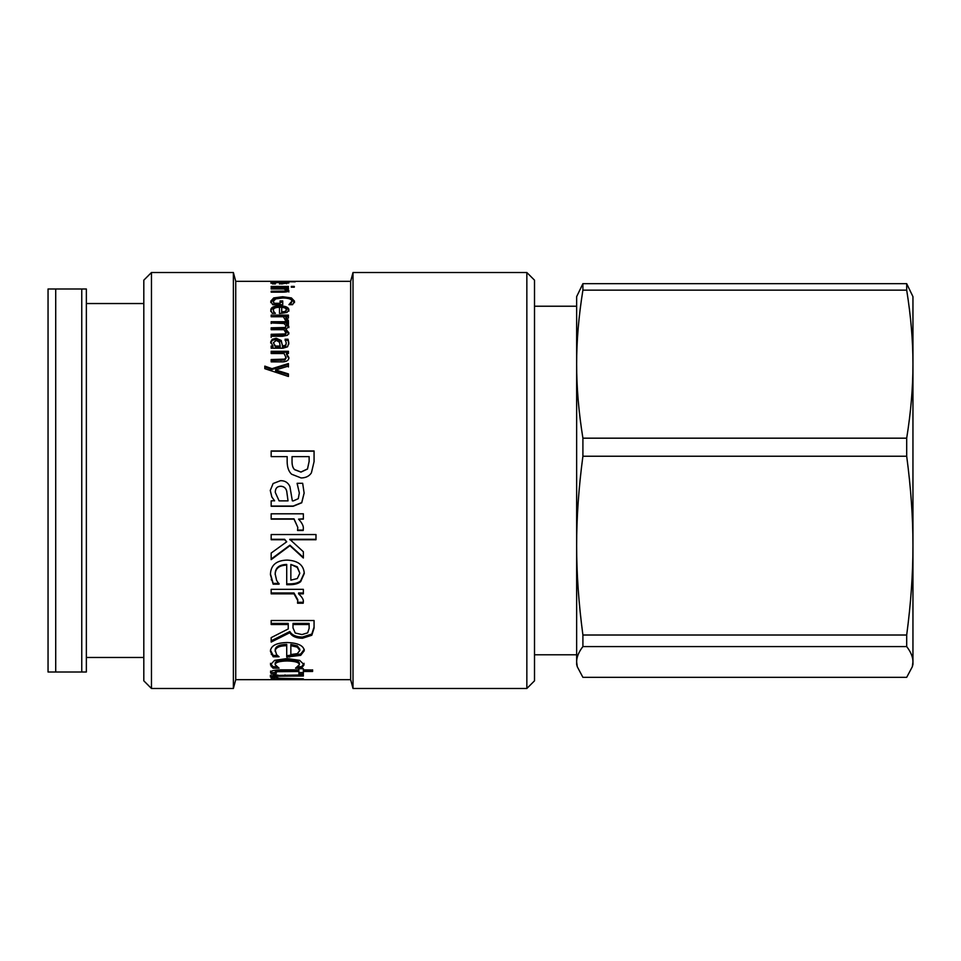 <?xml version="1.0" encoding="UTF-8"?>
<svg xmlns="http://www.w3.org/2000/svg" width="961" height="961" viewBox="0 0 961 961"><rect width="100%" height="100%" fill="white"/><g stroke="black" fill="none" stroke-linecap="round" stroke-linejoin="round"><path stroke-width="1.44" d="M264.816 366.994L272.011 369.529L272.011 368.664L288.42 363.546L288.42 366.093L275.639 369.973L275.639 370.826L288.42 374.73M272.011 369.529L288.42 364.435L288.42 366.97M275.639 369.973L288.42 373.913L288.42 376.472L264.816 368.676L264.816 366.117L272.011 368.664M271.17 360.483L284.864 360.039L286.15 357.924L284.06 353.504L271.17 353.504L271.17 351.282L288.42 351.282L288.42 353.504L286.498 353.504L286.498 354.477L288.901 358.525M271.17 352.279L288.42 352.279M286.498 353.504L288.901 357.576C288.841 360.339 286.666 361.768 282.366 361.877L271.17 361.877L271.17 359.558L284.864 359.114L286.15 356.975M285.177 311.436L285.177 312.745L281.717 313.262L281.717 311.965L285.177 311.436L286.522 309.742L285.153 307.988L281.717 307.292L281.717 311.965M285.177 312.745L286.522 309.742M273.308 310.175L274.077 313.334L274.077 312.037L275.399 313.322L272.227 313.322L270.786 310.187C270.894 307.328 273.873 305.874 279.699 305.85C285.573 305.958 288.636 307.28 288.901 309.826L286.979 312.457L279.495 313.49L279.495 307.292C275.435 307.328 273.38 308.289 273.308 310.175L274.077 312.037M270.786 311.496C270.894 308.661 273.873 307.22 279.699 307.196C285.573 307.304 288.636 308.613 288.901 311.136M280.059 302.319L282.738 302.319M273.368 301.189L274.113 304.673L280.059 304.673L280.059 300.937L282.738 300.937L282.738 304.697L272.696 304.697L270.726 301.237L273.717 297.922L282.678 296.745L291.411 297.934L294.559 301.249L292.588 304.661L288.901 304.661L291.916 301.093C291.639 299.111 288.588 298.078 282.774 298.006L275.807 298.859L273.368 301.189L274.113 303.304L280.059 303.304M290.727 304.661L291.916 301.093M288.853 298.655L291.411 299.339L294.559 302.631M270.726 302.619L273.717 299.327L276.816 298.559M274.113 304.673L274.113 303.304M290.835 304.553L290.835 303.195M286.102 291.94L286.15 290.258L284.06 288.973L271.17 288.973L271.17 288.204L288.42 288.204L288.42 288.973L286.498 288.973L286.498 290.45L288.901 291.94M285.693 289.681L286.498 289.681M286.498 288.973L288.901 290.486C288.841 291.555 286.666 292.12 282.366 292.168L271.17 292.168L271.17 291.243L284.864 291.075L286.15 290.258M294.306 287.183L291.291 287.183L291.291 286.414L294.306 286.414L294.306 287.183M288.42 287.135L271.17 287.135L271.17 286.462L288.42 286.462L288.42 287.135L288.42 286.462M271.17 287.135L271.17 286.462M275.363 281.849L286.234 281.477L275.363 281.657M295.183 281.849L270.69 281.429L295.183 281.657M274.966 679.475L270.401 679.667L276.035 679.655M275.062 679.679L350.645 679.679L350.645 281.321L235.733 281.321L235.733 679.679L270.401 679.667M289.081 679.391L286.81 679.511M290.402 679.343L299.58 679.391M300.949 679.451L299.58 679.451M304.12 679.679L303.292 679.595M275.543 677.313L274.714 677.313M275.663 675.187L275.411 677.097L279.303 678.262L303.364 678.838L271.17 678.838M271.17 678.262L274.714 678.262L274.714 676.736L270.269 675.343M274.714 678.262L270.269 676.856L273.152 675.535L303.364 674.922L303.364 676.027L277.813 676.22L275.411 677.097M276.312 672.58L271.446 672.58L270.546 671.078M298.883 671.475L298.883 670.009L277.285 670.213L275.278 671.439L276.312 674.069L271.446 674.069L270.546 672.556C270.401 670.874 273.909 669.973 281.044 669.865L298.883 669.865L298.883 668.7L303.364 668.7L303.364 669.865L312.613 670.009L303.364 670.009L303.364 674.069L298.883 674.069L298.883 671.475L277.285 671.691L275.278 672.916M303.364 672.58L298.883 672.58M271.446 672.58L271.446 674.069M277.285 670.213L277.285 671.691M312.613 669.865L312.613 671.475L303.364 671.475M276.444 666.718L272.984 666.718L270.437 663.342M299.364 664.724L299.364 663.306C299.183 661 295.123 659.763 287.195 659.594C279.411 659.714 275.399 660.952 275.17 663.306L275.17 664.724L279.062 668.159L272.984 668.159L270.437 664.76L274.582 660.375L287.195 658.537L299.712 660.375L304.096 664.76L301.622 668.159L295.544 668.159L299.364 664.724C299.183 662.405 295.123 661.156 287.195 660.976C279.411 661.108 275.399 662.357 275.17 664.724M304.096 663.342L301.622 666.718L298.03 666.718M271.278 665.276L271.278 666.706M272.984 666.718L272.984 668.159M301.622 666.718L301.622 668.159M295.231 633.023L301.97 634.572L307.676 632.843L309.13 628.362L309.13 624.506L293.009 624.506L293.009 627.917L295.231 633.023M293.009 624.506L293.009 623.401L309.13 623.401L309.13 624.506M314.067 627.016L311.808 634.068L302.427 637.059C296.12 636.963 291.928 635.113 289.838 631.521L271.17 640.831M289.838 631.521L289.838 632.686L271.17 642.08L271.17 637.636L288.24 628.95L288.24 623.401L271.17 623.401M288.24 624.506L271.17 624.506L271.17 620.518L314.067 620.518L314.067 628.158L311.808 635.257L302.427 638.272C296.12 638.176 291.928 636.314 289.838 632.686M303.364 600.553L303.195 602.271L297.562 602.271M303.364 592.973L298.571 592.973L298.571 593.838C301.922 596.901 303.532 599.448 303.364 601.49L303.195 603.22L297.562 603.22M297.562 603.003L297.802 599.76L294.006 592.973L271.17 592.973M303.195 602.271L303.195 603.22M294.006 592.973L294.006 593.838L271.17 593.838L271.17 589.345L303.364 589.345L303.364 593.838L298.571 593.838M297.802 600.685L294.006 593.838M275.278 492.392L279.098 500.873L288.036 500.873L286.714 491.239C285.946 488.152 284 486.494 280.876 486.278C277.152 486.326 275.29 488.356 275.278 492.392L275.278 492.296C275.29 488.296 277.152 486.278 280.876 486.23L280.876 486.278M280.876 486.23C284 486.446 285.946 488.092 286.714 491.155L288.036 500.873M304.132 493.017L301.73 502.603L293.177 506.063L271.17 506.063M299.327 493.077L297.141 483.287L302.667 483.287L304.132 493.113L301.73 502.783L293.177 506.267L271.17 506.267L271.17 500.873L274.582 500.717L271.831 496.969L270.269 490.446L273.116 483.527L280.492 480.68C284.949 480.596 288.096 482.554 289.91 486.554L292.348 500.873L293.381 500.873L298.258 498.699L299.327 492.981L297.141 483.575M271.831 496.837L270.269 490.362M274.582 500.873L271.831 496.969M292.036 456.799L292.036 460.631C291.916 465.016 292.769 468.031 294.607 469.677L300.961 472.091L307.496 469.028L309.13 461.46L309.13 456.607L292.036 456.607L292.036 460.475C291.916 464.896 292.769 467.935 294.607 469.593L300.961 472.031L307.496 468.932L309.13 461.316M309.13 461.46L309.13 456.799M271.17 451.19L314.067 451.19M311.4 472.86C309.274 476.163 305.85 477.869 301.141 477.965L291.615 474.217C288.672 471.515 287.183 467.25 287.159 461.412L287.159 456.607L271.17 456.607L271.17 450.961L314.067 450.961L314.067 461.652L311.4 472.86M303.364 527.985L303.195 530.1L297.562 530.1M303.364 518.832L298.571 519.132C301.922 522.784 303.532 525.859 303.364 528.358L303.195 530.484L297.562 530.484L297.802 527.373L294.006 519.132L271.17 519.132L271.17 513.799L303.364 513.799L303.364 519.132L298.571 519.132M297.802 527.373L294.006 518.832L271.17 518.832M303.364 557.416L289.91 545.187L271.17 559.038M315.989 539.289L289.766 539.289L303.364 551.758L303.364 558.017L289.91 545.68L271.17 559.65L271.17 553.055L286.714 541.8L284.624 539.734L271.17 539.734L271.17 534.544L315.989 534.544L315.989 539.734L289.766 539.734M286.714 541.8L284.624 539.289L271.17 539.289L271.17 536.706M290.847 565.092L290.847 580.156L297.309 578.558L299.82 573.224L297.285 567.483L290.847 564.443L297.285 566.81L297.285 567.483M297.285 566.81L299.82 573.224M279.062 583.399L273.152 583.399L270.437 573.933M286.714 565.092L286.714 564.443C279.134 564.66 275.29 567.807 275.17 573.873L276.6 580.372L279.062 584.192L273.152 584.192L270.437 574.666C270.666 565.248 276.215 560.395 287.099 560.095C298.054 560.635 303.784 565.104 304.265 573.501L300.685 581.633C298.354 583.651 294.679 584.672 289.669 584.696L286.714 584.696L286.714 565.092C279.134 565.32 275.29 568.48 275.17 574.606M304.265 572.78L300.685 580.852C298.354 582.859 294.679 583.868 289.669 583.904L286.714 583.904M273.152 583.399L273.152 584.192M300.685 580.852L300.685 581.633M290.847 645.66L290.847 654.549L297.309 653.648L299.82 650.549L297.285 647.113L290.847 645.66L290.847 644.387L297.285 645.84L297.285 647.113M297.285 645.84L299.82 649.252L299.82 650.549M277.393 655.426L273.152 655.426L270.437 650.08M286.714 645.66L286.714 644.387C279.134 644.555 275.29 646.453 275.17 650.044L276.6 654.669L279.062 656.783L273.152 656.783L270.437 651.402C270.666 645.768 276.215 642.813 287.099 642.525C298.054 642.945 303.784 645.672 304.265 650.717L300.685 655.366L286.714 657.06L286.714 645.66C279.134 645.828 275.29 647.738 275.17 651.366M304.265 649.408L300.685 654.021L286.714 655.69M273.152 655.426L273.152 656.783M300.685 654.021L300.685 655.366M281.717 283.963L286.522 282.93L281.717 282.378L281.717 283.519M286.522 283.723L286.522 282.93M275.399 283.903L270.786 283.051C270.894 282.378 273.873 282.066 279.699 282.102L288.901 282.954L279.495 283.903M279.495 283.627L281.717 283.639M272.431 283.903L273.308 283.819M274.077 283.903L275.399 283.879M273.308 283.903L273.308 283.039L274.077 283.543M279.495 283.963L279.495 282.378L273.308 283.039M285.441 320.373L283.411 316.746L271.17 316.746L271.17 315.112L288.42 315.112L288.42 316.746L285.849 316.746L285.849 318.007L288.42 320.926M271.17 316.746L288.42 316.385L288.42 318.007M285.849 316.746L288.324 320.373L285.309 320.373L285.441 319.364M271.17 337.383L271.17 335.413L284.936 335.077L286.15 333.467L284 329.671L271.17 329.707L271.17 327.821L284.936 327.509L286.15 325.971L284.06 323.497L271.17 322.956L288.42 322.956L288.42 324.71M288.901 327.629L286.522 324.71L286.522 323.497L288.901 326.44L285.922 329.335L285.922 330.5L288.901 333.96M271.17 328.998L284.936 328.686L286.15 325.971M285.922 329.335L288.901 332.83L287.435 335.269L282.534 336.266L271.17 336.266L271.17 334.284L284.936 333.96L286.15 332.326M271.17 323.497L271.17 321.731L288.42 321.731L288.42 323.497L286.522 323.497M284.936 328.686L284.936 327.509M284.936 335.077L284.936 333.96M273.368 342.717L275.423 347.077L275.423 346.044L280.204 346.044L279.495 342.272L276.372 340.362L273.368 342.717L275.423 346.044M275.423 347.077L280.204 347.077L280.204 346.044M271.17 347.077L272.996 347.077L272.996 346.044L270.69 341.96L272.215 339.329L276.167 338.248L281.213 340.47L282.51 346.044L285.681 345.179L286.258 342.981L285.081 339.233L288.048 339.233L288.829 342.993L287.543 346.801L282.954 348.206L271.17 348.206L271.17 346.044L272.996 346.044M285.081 340.314L288.048 340.314L288.829 344.05M270.69 343.029L272.215 340.41L276.167 339.341L281.213 341.551L283.075 347.077L285.681 346.224L286.258 342.981M288.048 340.314L288.048 339.233M282.51 347.077L282.51 346.044M281.213 341.551L281.213 340.47M272.215 340.41L272.215 339.329M151.466 272.516L143.814 280.168L143.814 680.832L151.466 688.484L151.466 272.516L233.379 272.516L233.379 688.484L151.466 688.484M526.844 272.516L526.844 688.484L534.508 680.832L534.508 280.168L526.844 272.516L353.011 272.516L353.011 688.484L526.844 688.484M906.691 290.138C910.896 316.313 912.986 340.987 912.95 364.159C912.986 387.331 910.896 412.005 906.691 438.18L582.907 438.18C578.69 412.005 576.6 387.331 576.648 364.159C576.6 340.987 578.69 316.313 582.907 290.138L906.691 290.138L906.691 283.663L582.907 283.663L576.648 296.637L576.648 364.159L576.648 306.223L534.508 306.223M906.691 456.223C910.896 487.84 912.986 517.631 912.95 545.62C912.986 573.609 910.896 603.412 906.691 635.017L582.907 635.017C578.69 603.412 576.6 573.609 576.648 545.62C576.6 517.631 578.69 487.84 582.907 456.223L906.691 456.223L906.691 438.18M906.691 646.585C910.896 652.026 912.986 657.156 912.95 661.961L912.301 666.778L906.691 677.337L582.907 677.337L577.297 666.778L576.648 661.961C576.6 657.156 578.69 652.026 582.907 646.585L906.691 646.585L906.691 635.017M577.297 666.778L576.648 664.363L576.648 364.159M582.907 646.585L582.907 635.017M582.907 290.138L582.907 283.663M582.907 456.223L582.907 438.18M912.301 666.778L912.95 664.363L912.95 296.637L906.691 283.663M534.508 654.777L576.648 654.777L576.648 545.62M81.757 672.015L86.358 672.015L86.358 288.985L48.05 288.985L48.05 672.015L81.757 672.015L81.757 288.985M55.714 672.015L55.714 288.985M86.358 303.532L143.814 303.532M284.864 360.039L284.864 359.114M281.008 360.483L281.008 359.558M279.699 307.196L279.699 305.85M291.411 299.339L291.411 297.934M282.678 298.006L282.678 296.745M273.717 299.327L273.717 297.922M284.864 292.084L284.864 291.075M281.008 292.168L281.008 291.243M277.813 675.03L277.813 676.22M285.009 674.922L285.009 676.027M283.543 670.009L283.543 671.475M287.195 659.594L287.195 660.976M302.427 637.059L302.427 638.272M311.808 634.068L311.808 635.257M271.35 579.219L271.35 579.976M289.669 583.904L289.669 584.696M271.35 653.108L271.35 654.441M289.669 655.69L289.669 657.06M279.699 283.627L279.699 282.102M281.153 328.998L281.153 327.821M281.153 335.413L281.153 334.284M285.681 346.224L285.681 345.179M283.075 347.077L283.075 346.044M276.167 339.341L276.167 338.248M289.874 679.679L299.568 679.679M235.733 281.321L233.379 272.516M235.733 679.679L233.379 688.484M350.645 679.679L353.011 688.484M350.645 281.321L353.011 272.516M86.358 657.468L143.814 657.468"/></g></svg>
